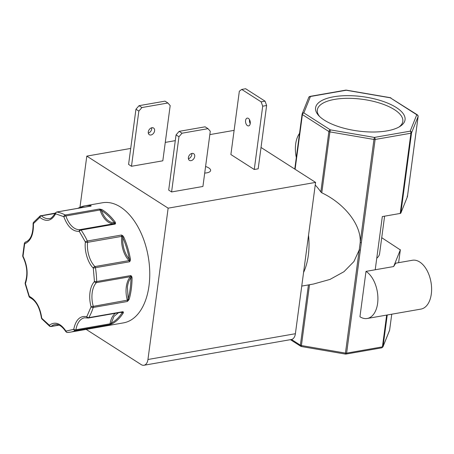 <?xml version="1.0" encoding="UTF-8"?>
<svg xmlns="http://www.w3.org/2000/svg" width="454" height="454" viewBox="0 0 454 454"><rect width="100%" height="100%" fill="white"/><g stroke="black" fill="none" stroke-linecap="round" stroke-linejoin="round"><path stroke-width="0.68" d="M77.969 208.301A60.967 35.758 80.1 0 1 84.819 205.849A60.967 35.758 80.1 0 1 90.681 205.645L91.226 205.821L90.925 206.071L56.812 212.029A1.583 1.254 99.6 0 0 55.632 213.811C51.54 221.092 46.274 222.295 39.839 217.409A1.583 1.237 -124.7 0 1 40.202 215.888L33.42 222.449A1.583 1.129 37.6 0 0 33.414 223.635C33.681 234.497 30.77 241.222 24.675 243.804A1.583 0.732 -167.7 0 1 24.391 243.248L22.7 255.925A1.583 0.477 3.2 0 0 23.018 256.232C27.512 265.59 28.318 274.693 25.424 283.534L25.14 283.665L25.208 282.734A1.583 0.925 21.3 0 0 25.424 283.534L29.306 296.354C35.928 299.833 40.071 307.052 41.728 318.01A1.583 0.908 139.6 0 0 41.785 318.816L41.416 317.965C39.731 307.398 35.911 300.605 29.958 297.591A1.583 1.203 -67.3 0 1 29.306 296.354A1.583 0.403 -20.9 0 0 29.09 296.695L25.14 283.665M131.688 276.373A0.794 0.42 144 0 1 130.99 276.798L130.956 277.757C129.123 280.033 127.937 283.103 127.404 286.956L128.136 298.902A0.794 0.409 15.8 0 0 129.208 299.226L127.33 301.496L93.218 307.46A1.583 0.851 -162.3 0 1 91.089 306.762C89.756 301.859 89.393 297.058 89.994 292.353C90.641 287.683 92.134 284.068 94.46 281.503A1.583 0.329 -1.1 0 0 96.674 281.531L130.792 275.567L131.688 276.373L132.069 277.797L130.956 277.757C130.9 285.367 129.958 292.416 128.136 298.902L127.33 301.496A1.583 0.931 -99.9 0 0 127.398 301.178A1.583 0.931 -99.9 0 0 127.324 300.168L91.089 306.762L86.788 316.688A1.583 1.05 29.9 0 0 88.802 317.647L122.915 311.688L123.431 312.165L123.216 313.061A0.794 0.539 -147.6 0 1 122.222 312.562L120.526 312.397M386.956 130.888A45.133 17.32 7.6 0 0 400.048 126.399A45.133 17.32 7.6 0 0 389.401 103.864A45.133 17.32 7.6 0 0 333.667 96.781A45.133 17.32 7.6 0 0 318.668 115.543A45.133 17.32 7.6 0 0 386.956 130.888M398.975 127.035A43.113 16.548 7.6 0 0 402.772 121.587A43.113 16.548 7.6 0 0 380.531 103.359A43.113 16.548 7.6 0 0 334.609 99.392A43.113 16.548 7.6 0 0 317.306 110.18A43.113 16.548 7.6 0 0 319.537 116.434M191.792 153.458A3.961 2.826 -57.4 0 1 188.41 158.747M191.066 160.654A3.961 2.826 122.6 0 0 194.437 157.538A3.961 2.826 122.6 0 0 193.682 153.696A3.961 2.826 122.6 0 0 192.031 153.407A3.961 2.826 122.6 0 0 188.66 156.522A3.961 2.826 122.6 0 0 189.414 160.364A3.961 2.826 122.6 0 0 191.066 160.654M205.588 166.499A9.5 3.649 -172.4 0 1 210.611 170.511A9.5 3.649 -172.4 0 1 206.803 172.843A9.5 3.649 -172.4 0 1 204.714 173.059M250.222 123.687A3.961 2.321 80.1 0 1 249.49 119.833A3.961 2.321 80.1 0 1 249.518 119.657M250.25 123.511A3.961 2.321 -99.9 0 0 247.231 118.114A3.961 2.321 -99.9 0 0 245.574 120.52A3.961 2.321 -99.9 0 0 248.593 125.911A3.961 2.321 -99.9 0 0 250.25 123.511M151.687 127.79A3.961 2.826 -57.4 0 1 148.299 133.079M150.961 134.986A3.961 2.826 122.6 0 0 154.332 131.87A3.961 2.826 122.6 0 0 153.577 128.028A3.961 2.826 122.6 0 0 151.925 127.739A3.961 2.826 122.6 0 0 148.554 130.854A3.961 2.826 122.6 0 0 149.309 134.696A3.961 2.826 122.6 0 0 150.961 134.986M123.216 313.061A60.967 35.758 80.1 0 1 112.144 323.793L109.516 324.672L75.398 330.631A60.967 35.758 80.1 0 1 70.438 332.146L123.499 322.868A60.967 35.758 -99.9 0 0 148.997 285.85A60.967 35.758 -99.9 0 0 102.508 202.756L84.819 205.849L77.884 208.318M303.561 272.496A55.428 32.506 -99.9 0 0 308.334 255.33A55.428 32.506 -99.9 0 0 308.533 235.24M301.751 286.088L313.464 284.039L329.973 279.426L343.939 271.719L353.916 261.544L359.21 249.972L360.198 242.589C361.384 225.144 344.904 203.784 321.79 192.797L329.916 131.893L373.96 139.452L360.198 242.589A1.583 0.607 -172.4 0 0 361.367 242.606L375.123 139.474A1.583 0.607 -172.4 0 1 373.96 139.452L374.385 137.426L330.342 129.861L303.857 112.91L310.44 96.498A1.583 1.453 -158.1 0 0 308.777 97.36L302.194 113.772A1.583 1.453 21.9 0 1 303.857 112.91A1.583 1.129 122.6 0 0 302.398 114.578L328.883 131.535L320.819 191.968L321.79 192.797M296.309 157.51A24.783 14.534 80.1 0 1 295.679 144.014A24.783 14.534 80.1 0 1 299.526 133.385M420.937 309.095A24.783 14.534 -99.9 0 0 431.3 294.044A24.783 14.534 -99.9 0 0 412.402 260.267L395.718 263.184L393.641 266.549L365.998 271.378L359.943 316.75A24.783 14.534 80.1 0 0 367.241 318.481L420.937 309.095M365.998 271.378A24.783 14.534 80.1 0 1 377.603 303.431A24.783 14.534 80.1 0 1 367.241 318.481M130.718 148.435L86.805 156.114L79.972 207.291M234.111 130.36L209.844 134.605M175.289 140.644L165.273 142.397M86.805 156.114L168.139 208.165L147.947 359.494A9.5 5.573 80.1 0 1 143.975 365.26L291.423 339.49A9.5 5.573 -99.9 0 0 295.395 333.718L315.587 182.394L261.022 147.471M143.975 365.26A9.5 5.573 80.1 0 1 141.177 364.596L86.175 329.394M171.589 191.946L168.689 190.09L176.056 134.9L178.955 136.756L182.043 133.209L208.017 128.669L210.287 131.274L202.921 186.469L171.589 191.946L178.955 136.756M168.139 208.165L315.587 182.394M262.707 106.185L266.623 105.504L258.178 168.814L254.257 169.501L230.887 154.542L239.337 91.231L241.727 89.421L261.135 101.844L262.707 106.185L254.257 169.501M162.816 160.801L131.484 166.278L128.584 164.422L135.95 109.232L139.037 105.686L141.937 107.541L167.912 103.001L170.182 105.606L162.816 160.801M208.017 128.669L205.117 126.814L179.143 131.354L176.056 134.9M266.623 105.504L265.051 101.157L245.642 88.74L241.727 89.421M131.484 166.278L138.845 111.082L141.937 107.541M167.912 103.001L165.012 101.146L139.037 105.686M179.143 131.354L182.043 133.209M261.135 101.844L265.051 101.157M138.845 111.082L135.95 109.232M122.177 312.046A1.583 0.931 -99.9 0 0 122.438 312.063L88.326 318.027A1.583 0.931 80.1 0 0 88.802 317.647A60.967 35.758 80.1 0 0 93.218 307.46A1.583 0.931 80.1 0 0 93.286 307.137A1.583 0.931 -99.9 0 0 93.212 306.127A20.98 12.303 80.1 0 1 92.19 292.734A20.98 12.303 80.1 0 1 96.344 282.643A1.583 0.931 80.1 0 0 96.657 281.883A1.583 0.931 80.1 0 0 96.674 281.531A60.967 35.758 80.1 0 0 95.459 267.735A1.583 0.931 80.1 0 0 94.926 266.56A20.98 12.303 80.1 0 1 87.588 242.34A1.583 0.931 80.1 0 0 87.361 240.989A60.967 35.758 80.1 0 0 81.084 230.047A1.583 0.931 80.1 0 0 80.273 229.576A20.98 12.303 80.1 0 1 65.898 215.951A1.583 0.931 80.1 0 0 65.217 215.003A60.967 35.758 80.1 0 0 56.812 212.029A1.583 0.931 80.1 0 0 56.619 212.029L55.467 212.909A1.583 0.993 25.6 0 0 55.632 213.811L63.815 216.706A1.583 0.312 -18.2 0 1 65.898 215.951L100.011 209.992A1.583 0.931 -99.9 0 0 99.33 209.039L102.088 209.68A0.794 0.568 121.3 0 0 101.367 210.52C104.619 218.612 108.932 222.698 114.312 222.789L115.197 224.083L81.084 230.047A1.583 0.794 145.2 0 0 79.274 231.358C72.736 231.654 67.589 226.773 63.815 216.706A1.583 1.163 -61.6 0 1 65.217 215.003L99.33 209.039L101.367 210.52C106.015 213.363 110.328 217.455 114.312 222.789A0.794 0.42 143.4 0 1 115.203 222.108L115.6 223.237L115.197 224.083A1.583 0.931 -99.9 0 0 114.385 223.618L80.273 229.576A1.583 1.283 81.1 0 0 79.274 231.358L85.386 242.022A1.583 0.545 -25.3 0 1 87.361 240.989L121.473 235.03L122.756 235.711L123.726 236.971L122.722 237.459C122.387 246.159 124.589 253.428 129.333 259.268L129.577 261.771L93.274 268.07C87.906 263.042 84.177 250.75 85.386 242.022A1.583 0.562 6 0 0 87.588 242.34L121.706 236.375A1.583 0.931 -99.9 0 0 121.473 235.03L122.722 237.459C125.718 244.28 127.92 251.55 129.333 259.268L130.417 259.069L130.304 260.647L129.577 261.771A1.583 0.931 -99.9 0 0 129.038 260.596L94.926 266.56A1.583 0.976 135.7 0 0 93.274 268.07L94.46 281.503A1.583 1.169 -137.1 0 0 96.344 282.643L130.457 276.679A20.98 12.303 -99.9 0 0 126.303 286.769A20.98 12.303 -99.9 0 0 127.324 300.168L127.892 300.026L128.465 300.548M320.819 191.968A55.428 32.506 -99.9 0 0 315.229 185.045M130.792 275.567L130.99 276.798A0.794 0.585 42.9 0 0 130.457 276.679A1.583 0.931 -99.9 0 0 130.792 275.567M130.304 260.647L129.538 260.335A0.794 0.488 135.7 0 1 129.038 260.596A20.98 12.303 -99.9 0 1 121.706 236.375L122.285 236.375L122.756 235.711M115.6 223.237A0.794 0.607 -171.4 0 0 114.794 223.311A0.794 0.641 81.1 0 1 114.385 223.618A20.98 12.303 -99.9 0 1 100.011 209.992L100.578 209.833L100.805 209.209M91.226 205.821A0.794 0.783 -174 0 0 90.687 206.076M90.545 206.286L90.925 206.071A1.583 0.931 -99.9 0 0 90.738 206.071A1.583 0.931 -99.9 0 0 90.556 206.133M90.681 205.645A0.794 0.636 95.8 0 0 90.153 206.173M55.377 213.091L40.202 215.888A1.583 1.237 -124.7 0 1 40.599 215.729A1.583 0.931 80.1 0 1 40.826 215.633A1.583 0.931 80.1 0 1 41.416 215.837L55.206 213.425M58.935 325.058L51.16 326.42A1.583 0.931 80.1 0 1 50.871 326.562L49.656 326.273A1.583 1.09 -53.4 0 1 49.333 325.223C54.985 321.194 60.53 323.152 65.961 331.102A1.583 1.277 88.3 0 0 67.271 332.464A1.583 1.277 88.3 0 0 67.419 332.453A60.967 35.758 80.1 0 0 70.438 332.146L67.271 332.464L65.875 331.709C62.243 326.295 58.611 323.906 54.985 324.542A20.98 12.303 80.1 0 0 51.16 326.42A1.583 1.209 -130.9 0 1 49.333 325.223L41.416 317.965M110.941 324.269L110.617 323.821L109.516 324.672A1.583 0.931 -99.9 0 0 110.038 323.804L75.926 329.769A1.583 0.931 80.1 0 1 75.398 330.631A1.583 1.271 -113.9 0 1 73.735 329.332C75.767 319.678 80.12 315.462 86.788 316.688A1.583 1.231 106.1 0 0 87.611 317.987A1.583 1.231 106.1 0 0 88.059 318.01A1.583 0.931 80.1 0 0 88.326 318.027L84.586 317.794A20.98 12.303 80.1 0 0 75.926 329.769A1.583 0.653 -170.8 0 1 73.735 329.332L65.961 331.102A1.583 0.715 148.5 0 0 65.875 331.709M112.144 323.793A0.794 0.63 -117.7 0 1 111.292 323.152L110.617 323.821A0.794 0.329 -170.8 0 0 110.038 323.804A20.98 12.303 -99.9 0 1 115.39 313.294M123.431 312.165A0.794 0.704 155.7 0 1 122.62 312.193L122.222 312.562C119.135 317.397 115.492 320.927 111.292 323.152L113.92 316.444L118.443 312.761M122.438 312.063A1.583 0.931 -99.9 0 0 122.915 311.688L122.62 312.193A0.794 0.619 106.1 0 0 122.421 312.063M308.419 284.919L300.378 345.188A1.583 0.607 7.6 0 0 301.411 345.545L301.377 346.527L345.415 354.086L345.449 353.104A1.583 0.607 7.6 0 0 346.618 353.127L360.38 249.995A1.583 0.607 -172.4 0 1 359.21 249.972L345.449 353.104L301.411 345.545L309.526 284.726M25.208 282.734C27.966 274.398 27.189 265.738 22.887 256.76A1.583 0.63 -28.2 0 1 23.018 256.232L24.675 243.804A1.583 1.277 -106.8 0 1 25.481 242.067C30.634 240.149 33.17 233.963 33.097 223.516L33.414 223.635L39.839 217.409A1.583 1.039 -48.9 0 1 41.416 215.837A20.98 12.303 80.1 0 0 49.231 218.533C50.434 219.106 52.511 217.233 55.467 212.909M24.391 243.248L25.481 242.067A1.583 1.277 -106.8 0 1 25.606 242.039M345.772 90.13L346.237 90.244A1.583 0.931 -99.9 0 0 345.772 90.13L309.974 96.39A1.583 0.931 -99.9 0 1 310.44 96.498L346.237 90.244L390.275 97.803L416.766 114.754L410.183 131.166A1.583 1.453 21.9 0 1 411.54 132.886L418.128 116.474L407.42 196.701L400.837 213.113A1.583 0.607 -172.4 0 1 400.218 213.442L382.319 216.575L375.22 269.767M376.763 258.218A37.608 14.437 7.6 0 0 379.595 253.684L384.6 216.172M381.729 237.692L400.32 249.899L393.641 266.549M400.031 249.411L400.32 249.899L398.618 262.673L400.337 249.842M407.42 196.701L407.13 196.213L407.42 196.701M132.069 277.797A60.967 35.758 80.1 0 1 131.308 288.943A60.967 35.758 80.1 0 1 129.208 299.226M295.395 333.718L147.947 359.494M102.088 209.68A60.967 35.758 80.1 0 1 115.203 222.108M123.726 236.971A60.967 35.758 80.1 0 1 130.417 259.069M80.176 207.915L88.626 206.439M302.092 114.209L294.771 169.07L302.092 114.153A1.583 0.607 -172.4 0 1 302.109 114.09A1.583 1.453 21.9 0 1 302.194 113.772L302.092 114.153A1.583 0.607 -172.4 0 0 302.398 114.578L295.1 169.28M360.38 249.995L361.367 242.606M290.418 339.66L300.786 346.3A1.583 1.129 -57.4 0 1 300.378 345.188L291.462 339.479M329.916 131.893A1.583 0.607 -172.4 0 1 328.883 131.535A1.583 1.129 -57.4 0 1 330.342 129.861L329.916 131.893M400.837 213.113L411.54 132.886A1.583 0.607 -172.4 0 1 410.921 133.215A1.583 0.931 -99.9 0 0 410.183 131.166L374.385 137.426A1.583 0.931 -99.9 0 1 375.123 139.474L410.921 133.215L400.218 213.442M386.655 315.082L382.416 346.867L346.618 353.127A1.583 0.931 -99.9 0 1 345.954 354.086L345.415 354.086M407.437 196.644L418.14 116.417A1.583 0.607 7.6 0 1 418.128 116.474A1.583 1.453 -158.1 0 0 416.766 114.754A1.583 1.129 -57.4 0 1 417.425 114.873L418.14 116.417A1.583 0.607 7.6 0 0 418.14 116.332M390.939 97.922A1.583 1.129 122.6 0 0 390.275 97.803L417.425 114.873M382.949 346.862L389.532 330.45A1.583 1.453 -158.1 0 0 389.617 330.126L383.034 346.538A1.583 1.453 21.9 0 1 382.949 346.862L381.752 347.832A1.583 0.931 -99.9 0 0 382.416 346.867A1.583 0.607 7.6 0 0 383.034 346.538L387.245 314.98M389.634 330.007A1.583 0.607 -172.4 0 1 389.634 330.069L391.751 314.191L389.617 330.126A1.583 0.607 -172.4 0 0 389.634 330.069L389.532 330.45M56.619 212.029L90.738 206.071M49.656 326.273L41.785 318.816M50.871 326.562L59.082 325.126M33.097 223.516L33.42 222.449M22.887 256.76L22.7 255.925M29.958 297.591L29.09 296.695M309.974 96.39L308.777 97.36M300.786 346.3L301.377 346.527M346.311 90.13L390.355 97.695M381.752 347.832L345.954 354.086"/></g></svg>
